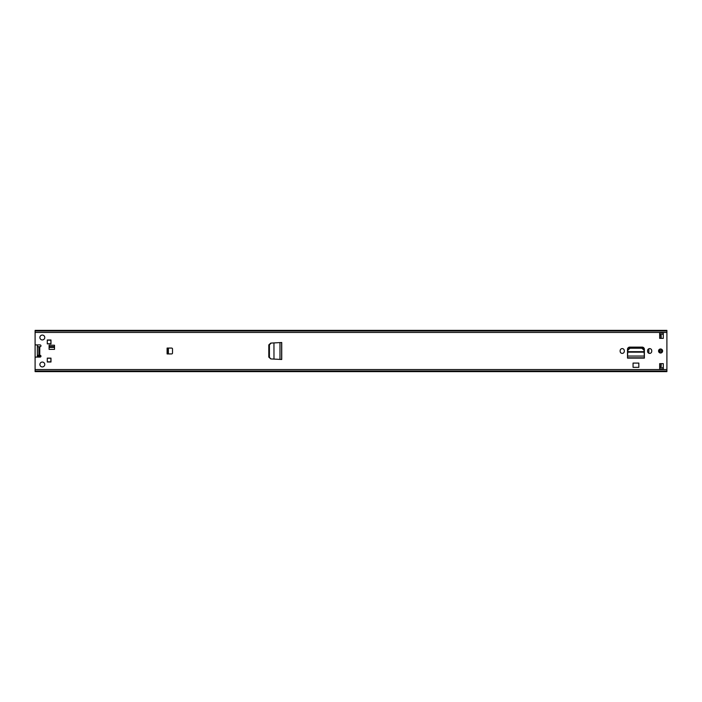 <?xml version="1.0" encoding="UTF-8"?>
<svg xmlns="http://www.w3.org/2000/svg" width="702" height="702" viewBox="0 0 702 702"><rect width="100%" height="100%" fill="white"/><g stroke="black" fill="none" stroke-linecap="round" stroke-linejoin="round"><path stroke-width="1.05" d="M269.138 357.265L270.796 358.924L268.805 357.107L268.805 344.893L270.796 343.076L269.138 344.875L269.138 357.265M280.063 342.594L281.73 342.506L281.73 359.494L279.984 359.406L279.984 342.594L271.077 343.076L269.419 344.875L269.419 357.265L270.796 358.924L274.008 359.091L271.077 358.924M280.107 359.406L273.982 359.091L273.947 342.909M271.077 343.076L273.833 342.918M281.73 359.494L280.554 359.433L281.634 359.433L281.634 342.567L279.984 342.594L280.861 342.567M624.297 351.316A2.08 2.08 0 0 1 622.226 353.396A2.08 2.08 0 0 1 620.147 351.316L620.147 350.684A2.08 2.08 0 0 1 622.226 348.604A2.08 2.08 0 0 1 624.297 350.684L624.297 351.316M651.737 351.316A2.08 2.08 0 0 1 649.657 353.396A2.08 2.08 0 0 1 647.586 351.316L647.586 350.684A2.08 2.08 0 0 1 649.657 348.604A2.08 2.08 0 0 1 651.737 350.684L651.737 351.316M49.087 349.377L49.087 345.226L54.502 345.226L54.502 349.377L49.087 349.377M37.355 355.291L40.067 355.291A0.904 0.904 0 0 1 40.97 356.186A0.904 0.904 0 0 1 40.067 357.09L36.004 357.09A0.904 0.904 0 0 0 35.1 357.994L35.1 371.621L666.9 371.621L666.9 330.379L35.1 330.379L35.1 344.006A0.904 0.904 0 0 0 36.004 344.91L40.067 344.91A0.904 0.904 0 0 1 40.97 345.814A0.904 0.904 0 0 1 40.067 346.709L37.355 346.709M39.882 337.504A2.439 2.439 0 0 1 42.322 335.073A2.439 2.439 0 0 1 44.761 337.504A2.439 2.439 0 0 1 42.322 339.943A2.439 2.439 0 0 1 39.882 337.504M39.882 364.496A2.439 2.439 0 0 1 42.322 362.056A2.439 2.439 0 0 1 44.761 364.496A2.439 2.439 0 0 1 42.322 366.927A2.439 2.439 0 0 1 39.882 364.496M50.983 339.987L50.983 343.866L47.288 343.866L47.288 339.987L50.983 339.987M47.288 358.134L50.983 358.134L50.983 362.013L47.288 362.013L47.288 358.134M167.102 348.069L171.613 348.069A0.904 0.904 0 0 1 172.516 348.973L172.516 353.027A0.904 0.904 0 0 1 171.613 353.931L167.102 353.931L167.102 348.069M659.678 338.364L659.678 332.95L663.293 332.95L663.293 338.364L659.678 338.364M663.293 363.636L663.293 369.05L659.678 369.05L659.678 363.636L663.293 363.636M658.555 351A2.027 2.027 0 0 1 660.582 348.973A2.027 2.027 0 0 1 662.609 351A2.027 2.027 0 0 1 660.582 353.027A2.027 2.027 0 0 1 658.555 351M644.383 356.765L644.383 349.342A2.22 2.22 0 0 0 642.154 347.121L629.729 347.121A2.22 2.22 0 0 0 627.5 349.342L627.5 357.844L644.383 357.844L644.348 356.212M633.055 363.083L638.829 363.083L638.829 367.339L633.055 367.339L633.055 363.083M35.1 370.989L666.9 370.989M35.1 331.011L666.9 331.011M49.087 346.577L54.502 346.577M167.55 353.931L167.55 348.069M659.678 334.301L663.293 334.301M663.293 367.699L659.678 367.699M644.357 356.274L644.383 358.117L627.5 358.117L627.5 356.765M644.006 350.158L644.085 351.684L644.006 350.158L641.795 348.218L630.045 348.218L627.878 350.158L627.737 352.158L627.799 351.684L644.085 351.684L644.146 352.158L627.737 352.158L627.527 356.274M644.085 351.684L644.348 356.054L627.535 356.054L627.509 357.809L644.375 357.809L644.375 356.721M627.535 356.212L627.509 356.721M627.737 352.316L627.799 351.684M644.006 349.596L641.795 347.657L630.045 347.657L627.878 349.596L627.799 351.123M644.085 351.123L644.146 352.316M280.861 359.433L281.678 359.433L281.73 342.506M280.554 359.433L280.063 359.406M49.087 347.393L54.502 347.393M37.355 356.414L40.935 356.414M47.288 361.828L50.895 361.828L50.895 358.222L47.288 358.222M47.288 343.778L50.895 343.778L50.895 340.172L47.288 340.172M37.355 344.91L37.355 357.09M35.1 367.699L35.1 334.301M637.1 347.657A4.554 4.554 0 0 0 636.389 347.121M643.392 347.49L643.392 348.28M661.17 363.636L661.17 366.593L659.678 366.593M661.17 335.705L661.17 338.364M659.678 335.407L661.17 335.407L659.678 335.521M659.547 349.254A16.225 16.225 0 0 0 659.547 352.746M648.832 348.78L648.832 353.22M660.354 353.018A16.813 16.813 0 0 1 660.354 348.982M659.757 352.852A17.383 17.383 0 0 1 659.652 351.097L659.652 350.895A17.383 17.383 0 0 1 659.757 349.148M662.574 350.605L662.574 351.395M661.538 352.79L661.538 349.21M643.866 348.982L643.866 347.92M35.1 369.55L666.9 369.55M35.1 332.45L666.9 332.45M39.76 346.709L39.76 355.291M35.1 371.042L666.9 371.042M35.1 330.958L666.9 330.958M38.873 346.709L38.873 355.291M168.366 353.931L168.366 348.069M627.878 350.158L627.878 349.596M630.089 348.218L630.089 347.657M641.795 348.218L641.795 347.657M659.678 365.031L661.17 365.031M659.678 336.969L661.17 336.969M644.138 348.332L644.138 352.088M37.355 356.186L40.97 356.186M659.678 366.479L661.17 366.479"/></g></svg>
